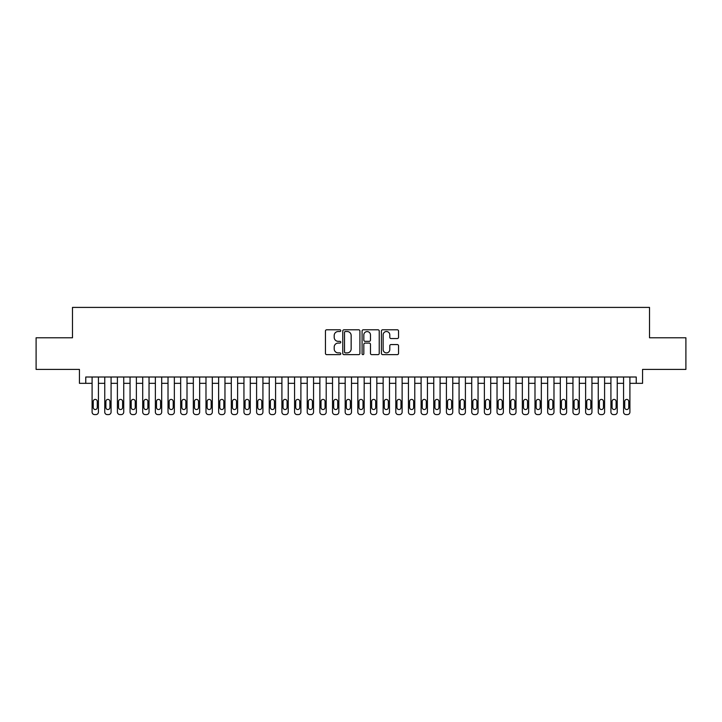 <?xml version="1.0" encoding="UTF-8"?>
<svg xmlns="http://www.w3.org/2000/svg" width="722" height="722" viewBox="0 0 722 722"><rect width="100%" height="100%" fill="white"/><g stroke="black" fill="none" stroke-linecap="round" stroke-linejoin="round"><path stroke-width="1.08" d="M340.757 330.658A0.866 0.866 0 0 0 339.882 329.792L326.687 329.792A1.245 1.245 0 0 0 325.442 331.028L325.442 353.383A1.245 1.245 0 0 0 326.687 354.628L339.882 354.628A0.866 0.866 0 0 0 340.757 353.762A0.866 0.866 0 0 0 339.882 352.887L338.176 352.887A3.971 3.971 0 0 1 334.205 348.916L334.205 347.056A3.971 3.971 0 0 1 338.176 343.076L339.882 343.076A0.866 0.866 0 0 0 340.757 342.21A0.866 0.866 0 0 0 339.882 341.335L338.176 341.335A3.971 3.971 0 0 1 334.205 337.364L334.205 335.504A3.971 3.971 0 0 1 338.176 331.524L339.882 331.524A0.866 0.866 0 0 0 340.757 330.658M397.299 338.546A1.245 1.245 0 0 0 398.544 337.3L398.544 331.028A1.245 1.245 0 0 0 397.299 329.792L382.642 329.792A1.245 1.245 0 0 0 381.406 331.028L381.406 353.383A1.245 1.245 0 0 0 382.642 354.628L397.299 354.628A1.245 1.245 0 0 0 398.544 353.383L398.544 345.811A1.245 1.245 0 0 0 397.299 344.565L391.026 344.565A1.245 1.245 0 0 0 389.79 345.811L389.79 349.565A3.321 3.321 0 0 1 386.46 352.887A3.321 3.321 0 0 1 383.138 349.565L383.138 334.846A3.321 3.321 0 0 1 386.46 331.524A3.321 3.321 0 0 1 389.79 334.846L389.79 337.3A1.245 1.245 0 0 0 391.026 338.546L397.299 338.546M85.765 383.337L85.765 377.01L636.235 377.01L636.235 383.337L642.562 383.337L642.562 369.411L685.9 369.411L685.9 337.779L649.52 337.779L649.52 307.41L72.48 307.41L72.48 337.779L36.1 337.779L36.1 369.411L79.438 369.411L79.438 383.337L92.091 383.337M359.917 331.028A1.245 1.245 0 0 0 358.672 329.792L344.015 329.792A1.245 1.245 0 0 0 342.769 331.028L342.769 353.383A1.245 1.245 0 0 0 344.015 354.628L358.672 354.628A1.245 1.245 0 0 0 359.917 353.383L359.917 331.028M363.328 329.792L377.985 329.792A1.245 1.245 0 0 1 379.23 331.028L379.23 353.383A1.245 1.245 0 0 1 377.985 354.628L371.713 354.628A1.245 1.245 0 0 1 370.467 353.383L370.467 344.322A1.245 1.245 0 0 0 369.231 343.076L365.07 343.076A1.245 1.245 0 0 0 363.825 344.322L363.825 353.762A0.866 0.866 0 0 1 362.958 354.628A0.866 0.866 0 0 1 362.083 353.762L362.083 331.028A1.245 1.245 0 0 1 363.328 329.792M98.427 377.01L98.427 412.063L98.427 383.337L104.753 383.337M111.08 377.01L111.08 412.063L111.08 383.337L117.406 383.337M123.733 377.01L123.733 412.063L123.733 383.337L130.059 383.337M136.386 377.01L136.386 412.063L136.386 383.337L142.712 383.337M149.039 377.01L149.039 412.063L149.039 383.337L155.365 383.337M161.692 377.01L161.692 412.063L161.692 383.337L168.018 383.337M174.345 377.01L174.345 412.063L174.345 383.337L180.671 383.337M187.007 377.01L187.007 412.063L187.007 383.337L193.334 383.337M199.66 377.01L199.66 412.063L199.66 383.337L205.987 383.337M212.313 377.01L212.313 412.063L212.313 383.337L218.64 383.337M224.966 377.01L224.966 412.063L224.966 383.337L231.293 383.337M237.619 377.01L237.619 412.063L237.619 383.337L243.946 383.337M250.272 377.01L250.272 412.063L250.272 383.337L256.599 383.337M262.925 377.01L262.925 412.063L262.925 383.337L269.252 383.337M275.587 377.01L275.587 412.063L275.587 383.337L281.914 383.337M288.24 377.01L288.24 412.063L288.24 383.337L294.567 383.337M300.893 377.01L300.893 412.063L300.893 383.337L307.22 383.337M313.547 377.01L313.547 412.063L313.547 383.337L319.873 383.337M326.2 377.01L326.2 412.063L326.2 383.337L332.526 383.337M338.853 377.01L338.853 412.063L338.853 383.337L345.179 383.337M351.506 377.01L351.506 412.063L351.506 383.337L357.832 383.337M364.168 377.01L364.168 412.063L364.168 383.337L370.494 383.337M376.821 377.01L376.821 412.063L376.821 383.337L383.147 383.337M389.474 377.01L389.474 412.063L389.474 383.337L395.8 383.337M402.127 377.01L402.127 412.063L402.127 383.337L408.453 383.337M414.78 377.01L414.78 412.063L414.78 383.337L421.106 383.337M427.433 377.01L427.433 412.063L427.433 383.337L433.76 383.337M440.086 377.01L440.086 412.063L440.086 383.337L446.413 383.337M452.748 377.01L452.748 412.063L452.748 383.337L459.075 383.337M465.401 377.01L465.401 412.063L465.401 383.337L471.728 383.337M478.054 377.01L478.054 412.063L478.054 383.337L484.381 383.337M490.707 377.01L490.707 412.063L490.707 383.337L497.034 383.337M503.36 377.01L503.36 412.063L503.36 383.337L509.687 383.337M516.013 377.01L516.013 412.063L516.013 383.337L522.34 383.337M528.666 377.01L528.666 412.063L528.666 383.337L534.993 383.337M541.329 377.01L541.329 412.063L541.329 383.337L547.655 383.337M553.982 377.01L553.982 412.063L553.982 383.337L560.308 383.337M566.635 377.01L566.635 412.063L566.635 383.337L572.961 383.337M579.288 377.01L579.288 412.063L579.288 383.337L585.614 383.337M591.941 377.01L591.941 412.063L591.941 383.337L598.267 383.337M604.594 377.01L604.594 412.063L604.594 383.337L610.92 383.337M617.247 377.01L617.247 412.063L617.247 383.337L623.573 383.337M629.909 377.01L629.909 412.063L629.909 383.337L636.235 383.337M345.378 331.524A0.866 0.866 0 0 0 344.511 332.4L344.511 352.02A0.866 0.866 0 0 0 345.378 352.887L347.183 352.887A3.971 3.971 0 0 0 351.154 348.916L351.154 335.504A3.971 3.971 0 0 0 347.183 331.524L345.378 331.524M370.467 334.909A3.321 3.321 0 0 0 367.146 331.588A3.321 3.321 0 0 0 363.825 334.909L363.825 340.098A1.245 1.245 0 0 0 365.07 341.335L369.231 341.335A1.245 1.245 0 0 0 370.467 340.098L370.467 334.909M93.237 407.506A2.022 2.022 91.5 0 0 95.259 409.527A2.022 2.022 91.5 0 0 97.28 407.506A2.022 2.022 -91.5 0 1 95.259 409.527A2.022 2.022 -91.5 0 1 93.237 407.506L93.237 401.432A2.022 2.022 -91.5 0 1 95.259 399.41A2.022 2.022 -91.5 0 1 97.28 401.432A2.022 2.022 91.5 0 0 95.259 399.41A2.022 2.022 91.5 0 0 93.237 401.432M92.091 377.01L92.091 412.063A2.527 2.527 88.5 0 0 94.627 414.59L95.891 414.59A2.527 2.527 88.5 0 0 98.427 412.063M97.28 401.432L97.28 407.506M105.89 407.506A2.022 2.022 91.5 0 0 107.912 409.527A2.022 2.022 91.5 0 0 109.934 407.506A2.022 2.022 -91.5 0 1 107.912 409.527A2.022 2.022 -91.5 0 1 105.89 407.506L105.89 401.432A2.022 2.022 -91.5 0 1 107.912 399.41A2.022 2.022 -91.5 0 1 109.934 401.432A2.022 2.022 91.5 0 0 107.912 399.41A2.022 2.022 91.5 0 0 105.89 401.432M118.543 407.506A2.022 2.022 91.5 0 0 120.565 409.527A2.022 2.022 91.5 0 0 122.596 407.506A2.022 2.022 -91.5 0 1 120.565 409.527A2.022 2.022 -91.5 0 1 118.543 407.506L118.543 401.432A2.022 2.022 -91.5 0 1 120.565 399.41A2.022 2.022 -91.5 0 1 122.596 401.432A2.022 2.022 91.5 0 0 120.565 399.41A2.022 2.022 91.5 0 0 118.543 401.432M131.196 407.506A2.022 2.022 91.5 0 0 133.218 409.527A2.022 2.022 91.5 0 0 135.249 407.506A2.022 2.022 -91.5 0 1 133.218 409.527A2.022 2.022 -91.5 0 1 131.196 407.506L131.196 401.432A2.022 2.022 -91.5 0 1 133.218 399.41A2.022 2.022 -91.5 0 1 135.249 401.432A2.022 2.022 91.5 0 0 133.218 399.41A2.022 2.022 91.5 0 0 131.196 401.432M143.849 407.506A2.022 2.022 91.5 0 0 145.88 409.527A2.022 2.022 91.5 0 0 147.902 407.506A2.022 2.022 -91.5 0 1 145.88 409.527A2.022 2.022 -91.5 0 1 143.849 407.506L143.849 401.432A2.022 2.022 -91.5 0 1 145.88 399.41A2.022 2.022 -91.5 0 1 147.902 401.432A2.022 2.022 91.5 0 0 145.88 399.41A2.022 2.022 91.5 0 0 143.849 401.432M104.753 377.01L104.753 412.063A2.527 2.527 88.5 0 0 107.28 414.59L108.544 414.59A2.527 2.527 88.5 0 0 111.08 412.063M109.934 401.432L109.934 407.506M117.406 377.01L117.406 412.063A2.527 2.527 88.5 0 0 119.933 414.59L121.197 414.59A2.527 2.527 88.5 0 0 123.733 412.063M122.596 401.432L122.596 407.506M130.059 377.01L130.059 412.063A2.527 2.527 88.5 0 0 132.586 414.59L133.859 414.59A2.527 2.527 88.5 0 0 136.386 412.063M135.249 401.432L135.249 407.506M142.712 377.01L142.712 412.063A2.527 2.527 88.5 0 0 145.239 414.59L146.512 414.59A2.527 2.527 88.5 0 0 149.039 412.063M147.902 401.432L147.902 407.506M156.503 407.506A2.022 2.022 91.5 0 0 158.533 409.527A2.022 2.022 91.5 0 0 160.555 407.506A2.022 2.022 -91.5 0 1 158.533 409.527A2.022 2.022 -91.5 0 1 156.503 407.506L156.503 401.432A2.022 2.022 -91.5 0 1 158.533 399.41A2.022 2.022 -91.5 0 1 160.555 401.432A2.022 2.022 91.5 0 0 158.533 399.41A2.022 2.022 91.5 0 0 156.503 401.432M155.365 377.01L155.365 412.063A2.527 2.527 88.5 0 0 157.901 414.59L159.165 414.59A2.527 2.527 88.5 0 0 161.692 412.063M160.555 401.432L160.555 407.506M169.165 407.506A2.022 2.022 91.5 0 0 171.186 409.527A2.022 2.022 91.5 0 0 173.208 407.506A2.022 2.022 -91.5 0 1 171.186 409.527A2.022 2.022 -91.5 0 1 169.165 407.506L169.165 401.432A2.022 2.022 -91.5 0 1 171.186 399.41A2.022 2.022 -91.5 0 1 173.208 401.432A2.022 2.022 91.5 0 0 171.186 399.41A2.022 2.022 91.5 0 0 169.165 401.432M168.018 377.01L168.018 412.063A2.527 2.527 88.5 0 0 170.554 414.59L171.818 414.59A2.527 2.527 88.5 0 0 174.345 412.063M173.208 401.432L173.208 407.506M181.818 407.506A2.022 2.022 91.5 0 0 183.839 409.527A2.022 2.022 91.5 0 0 185.861 407.506A2.022 2.022 -91.5 0 1 183.839 409.527A2.022 2.022 -91.5 0 1 181.818 407.506L181.818 401.432A2.022 2.022 -91.5 0 1 183.839 399.41A2.022 2.022 -91.5 0 1 185.861 401.432A2.022 2.022 91.5 0 0 183.839 399.41A2.022 2.022 91.5 0 0 181.818 401.432M180.671 377.01L180.671 412.063A2.527 2.527 88.5 0 0 183.207 414.59L184.471 414.59A2.527 2.527 88.5 0 0 187.007 412.063M185.861 401.432L185.861 407.506M194.471 407.506A2.022 2.022 91.5 0 0 196.492 409.527A2.022 2.022 91.5 0 0 198.514 407.506A2.022 2.022 -91.5 0 1 196.492 409.527A2.022 2.022 -91.5 0 1 194.471 407.506L194.471 401.432A2.022 2.022 -91.5 0 1 196.492 399.41A2.022 2.022 -91.5 0 1 198.514 401.432A2.022 2.022 91.5 0 0 196.492 399.41A2.022 2.022 91.5 0 0 194.471 401.432M193.334 377.01L193.334 412.063A2.527 2.527 88.5 0 0 195.861 414.59L197.124 414.59A2.527 2.527 88.5 0 0 199.66 412.063M198.514 401.432L198.514 407.506M207.124 407.506A2.022 2.022 91.5 0 0 209.145 409.527A2.022 2.022 91.5 0 0 211.176 407.506A2.022 2.022 -91.5 0 1 209.145 409.527A2.022 2.022 -91.5 0 1 207.124 407.506L207.124 401.432A2.022 2.022 -91.5 0 1 209.145 399.41A2.022 2.022 -91.5 0 1 211.176 401.432A2.022 2.022 91.5 0 0 209.145 399.41A2.022 2.022 91.5 0 0 207.124 401.432M219.777 407.506A2.022 2.022 91.5 0 0 221.798 409.527A2.022 2.022 91.5 0 0 223.829 407.506A2.022 2.022 -91.5 0 1 221.798 409.527A2.022 2.022 -91.5 0 1 219.777 407.506L219.777 401.432A2.022 2.022 -91.5 0 1 221.798 399.41A2.022 2.022 -91.5 0 1 223.829 401.432A2.022 2.022 91.5 0 0 221.798 399.41A2.022 2.022 91.5 0 0 219.777 401.432M232.43 407.506A2.022 2.022 91.5 0 0 234.46 409.527A2.022 2.022 91.5 0 0 236.482 407.506A2.022 2.022 -91.5 0 1 234.46 409.527A2.022 2.022 -91.5 0 1 232.43 407.506L232.43 401.432A2.022 2.022 -91.5 0 1 234.46 399.41A2.022 2.022 -91.5 0 1 236.482 401.432A2.022 2.022 91.5 0 0 234.46 399.41A2.022 2.022 91.5 0 0 232.43 401.432M245.083 407.506A2.022 2.022 91.5 0 0 247.114 409.527A2.022 2.022 91.5 0 0 249.135 407.506A2.022 2.022 -91.5 0 1 247.114 409.527A2.022 2.022 -91.5 0 1 245.083 407.506L245.083 401.432A2.022 2.022 -91.5 0 1 247.114 399.41A2.022 2.022 -91.5 0 1 249.135 401.432A2.022 2.022 91.5 0 0 247.114 399.41A2.022 2.022 91.5 0 0 245.083 401.432M257.745 407.506A2.022 2.022 91.5 0 0 259.767 409.527A2.022 2.022 91.5 0 0 261.788 407.506A2.022 2.022 -91.5 0 1 259.767 409.527A2.022 2.022 -91.5 0 1 257.745 407.506L257.745 401.432A2.022 2.022 -91.5 0 1 259.767 399.41A2.022 2.022 -91.5 0 1 261.788 401.432A2.022 2.022 91.5 0 0 259.767 399.41A2.022 2.022 91.5 0 0 257.745 401.432M270.398 407.506A2.022 2.022 91.5 0 0 272.42 409.527A2.022 2.022 91.5 0 0 274.441 407.506A2.022 2.022 -91.5 0 1 272.42 409.527A2.022 2.022 -91.5 0 1 270.398 407.506L270.398 401.432A2.022 2.022 -91.5 0 1 272.42 399.41A2.022 2.022 -91.5 0 1 274.441 401.432A2.022 2.022 91.5 0 0 272.42 399.41A2.022 2.022 91.5 0 0 270.398 401.432M283.051 407.506A2.022 2.022 91.5 0 0 285.073 409.527A2.022 2.022 91.5 0 0 287.094 407.506A2.022 2.022 -91.5 0 1 285.073 409.527A2.022 2.022 -91.5 0 1 283.051 407.506L283.051 401.432A2.022 2.022 -91.5 0 1 285.073 399.41A2.022 2.022 -91.5 0 1 287.094 401.432A2.022 2.022 91.5 0 0 285.073 399.41A2.022 2.022 91.5 0 0 283.051 401.432M295.704 407.506A2.022 2.022 91.5 0 0 297.726 409.527A2.022 2.022 91.5 0 0 299.756 407.506A2.022 2.022 -91.5 0 1 297.726 409.527A2.022 2.022 -91.5 0 1 295.704 407.506L295.704 401.432A2.022 2.022 -91.5 0 1 297.726 399.41A2.022 2.022 -91.5 0 1 299.756 401.432A2.022 2.022 91.5 0 0 297.726 399.41A2.022 2.022 91.5 0 0 295.704 401.432M308.357 407.506A2.022 2.022 91.5 0 0 310.379 409.527A2.022 2.022 91.5 0 0 312.409 407.506A2.022 2.022 -91.5 0 1 310.379 409.527A2.022 2.022 -91.5 0 1 308.357 407.506L308.357 401.432A2.022 2.022 -91.5 0 1 310.379 399.41A2.022 2.022 -91.5 0 1 312.409 401.432A2.022 2.022 91.5 0 0 310.379 399.41A2.022 2.022 91.5 0 0 308.357 401.432M321.01 407.506A2.022 2.022 91.5 0 0 323.041 409.527A2.022 2.022 91.5 0 0 325.062 407.506A2.022 2.022 -91.5 0 1 323.041 409.527A2.022 2.022 -91.5 0 1 321.01 407.506L321.01 401.432A2.022 2.022 -91.5 0 1 323.041 399.41A2.022 2.022 -91.5 0 1 325.062 401.432A2.022 2.022 91.5 0 0 323.041 399.41A2.022 2.022 91.5 0 0 321.01 401.432M333.663 407.506A2.022 2.022 91.5 0 0 335.694 409.527A2.022 2.022 91.5 0 0 337.715 407.506A2.022 2.022 -91.5 0 1 335.694 409.527A2.022 2.022 -91.5 0 1 333.663 407.506L333.663 401.432A2.022 2.022 -91.5 0 1 335.694 399.41A2.022 2.022 -91.5 0 1 337.715 401.432A2.022 2.022 91.5 0 0 335.694 399.41A2.022 2.022 91.5 0 0 333.663 401.432M346.325 407.506A2.022 2.022 91.5 0 0 348.347 409.527A2.022 2.022 91.5 0 0 350.369 407.506A2.022 2.022 -91.5 0 1 348.347 409.527A2.022 2.022 -91.5 0 1 346.325 407.506L346.325 401.432A2.022 2.022 -91.5 0 1 348.347 399.41A2.022 2.022 -91.5 0 1 350.369 401.432A2.022 2.022 91.5 0 0 348.347 399.41A2.022 2.022 91.5 0 0 346.325 401.432M205.987 377.01L205.987 412.063A2.527 2.527 88.5 0 0 208.514 414.59L209.777 414.59A2.527 2.527 88.5 0 0 212.313 412.063M211.176 401.432L211.176 407.506M218.64 377.01L218.64 412.063A2.527 2.527 88.5 0 0 221.167 414.59L222.439 414.59A2.527 2.527 88.5 0 0 224.966 412.063M223.829 401.432L223.829 407.506M231.293 377.01L231.293 412.063A2.527 2.527 88.5 0 0 233.82 414.59L235.092 414.59A2.527 2.527 88.5 0 0 237.619 412.063M236.482 401.432L236.482 407.506M243.946 377.01L243.946 412.063A2.527 2.527 88.5 0 0 246.482 414.59L247.745 414.59A2.527 2.527 88.5 0 0 250.272 412.063M249.135 401.432L249.135 407.506M256.599 377.01L256.599 412.063A2.527 2.527 88.5 0 0 259.135 414.59L260.398 414.59A2.527 2.527 88.5 0 0 262.925 412.063M261.788 401.432L261.788 407.506M269.252 377.01L269.252 412.063A2.527 2.527 88.5 0 0 271.788 414.59L273.051 414.59A2.527 2.527 88.5 0 0 275.587 412.063M274.441 401.432L274.441 407.506M281.914 377.01L281.914 412.063A2.527 2.527 88.5 0 0 284.441 414.59L285.704 414.59A2.527 2.527 88.5 0 0 288.24 412.063M287.094 401.432L287.094 407.506M294.567 377.01L294.567 412.063A2.527 2.527 88.5 0 0 297.094 414.59L298.357 414.59A2.527 2.527 88.5 0 0 300.893 412.063M299.756 401.432L299.756 407.506M307.22 377.01L307.22 412.063A2.527 2.527 88.5 0 0 309.747 414.59L311.02 414.59A2.527 2.527 88.5 0 0 313.547 412.063M312.409 401.432L312.409 407.506M319.873 377.01L319.873 412.063A2.527 2.527 88.5 0 0 322.4 414.59L323.673 414.59A2.527 2.527 88.5 0 0 326.2 412.063M325.062 401.432L325.062 407.506M332.526 377.01L332.526 412.063A2.527 2.527 88.5 0 0 335.062 414.59L336.326 414.59A2.527 2.527 88.5 0 0 338.853 412.063M337.715 401.432L337.715 407.506M345.179 377.01L345.179 412.063A2.527 2.527 88.5 0 0 347.715 414.59L348.979 414.59A2.527 2.527 88.5 0 0 351.506 412.063M350.369 401.432L350.369 407.506M358.978 407.506A2.022 2.022 91.5 0 0 361 409.527A2.022 2.022 91.5 0 0 363.022 407.506A2.022 2.022 -91.5 0 1 361 409.527A2.022 2.022 -91.5 0 1 358.978 407.506L358.978 401.432A2.022 2.022 -91.5 0 1 361 399.41A2.022 2.022 -91.5 0 1 363.022 401.432A2.022 2.022 91.5 0 0 361 399.41A2.022 2.022 91.5 0 0 358.978 401.432M371.631 407.506A2.022 2.022 91.5 0 0 373.653 409.527A2.022 2.022 91.5 0 0 375.675 407.506A2.022 2.022 -91.5 0 1 373.653 409.527A2.022 2.022 -91.5 0 1 371.631 407.506L371.631 401.432A2.022 2.022 -91.5 0 1 373.653 399.41A2.022 2.022 -91.5 0 1 375.675 401.432A2.022 2.022 91.5 0 0 373.653 399.41A2.022 2.022 91.5 0 0 371.631 401.432M384.284 407.506A2.022 2.022 91.5 0 0 386.306 409.527A2.022 2.022 91.5 0 0 388.337 407.506A2.022 2.022 -91.5 0 1 386.306 409.527A2.022 2.022 -91.5 0 1 384.284 407.506L384.284 401.432A2.022 2.022 -91.5 0 1 386.306 399.41A2.022 2.022 -91.5 0 1 388.337 401.432A2.022 2.022 91.5 0 0 386.306 399.41A2.022 2.022 91.5 0 0 384.284 401.432M396.938 407.506A2.022 2.022 91.5 0 0 398.959 409.527A2.022 2.022 91.5 0 0 400.99 407.506A2.022 2.022 -91.5 0 1 398.959 409.527A2.022 2.022 -91.5 0 1 396.938 407.506L396.938 401.432A2.022 2.022 -91.5 0 1 398.959 399.41A2.022 2.022 -91.5 0 1 400.99 401.432A2.022 2.022 91.5 0 0 398.959 399.41A2.022 2.022 91.5 0 0 396.938 401.432M357.832 377.01L357.832 412.063A2.527 2.527 88.5 0 0 360.368 414.59L361.632 414.59A2.527 2.527 88.5 0 0 364.168 412.063M363.022 401.432L363.022 407.506M370.494 377.01L370.494 412.063A2.527 2.527 88.5 0 0 373.021 414.59L374.285 414.59A2.527 2.527 88.5 0 0 376.821 412.063M375.675 401.432L375.675 407.506M383.147 377.01L383.147 412.063A2.527 2.527 88.5 0 0 385.674 414.59L386.938 414.59A2.527 2.527 88.5 0 0 389.474 412.063M388.337 401.432L388.337 407.506M395.8 377.01L395.8 412.063A2.527 2.527 88.5 0 0 398.327 414.59L399.6 414.59A2.527 2.527 88.5 0 0 402.127 412.063M400.99 401.432L400.99 407.506M409.591 407.506A2.022 2.022 91.5 0 0 411.621 409.527A2.022 2.022 91.5 0 0 413.643 407.506A2.022 2.022 -91.5 0 1 411.621 409.527A2.022 2.022 -91.5 0 1 409.591 407.506L409.591 401.432A2.022 2.022 -91.5 0 1 411.621 399.41A2.022 2.022 -91.5 0 1 413.643 401.432A2.022 2.022 91.5 0 0 411.621 399.41A2.022 2.022 91.5 0 0 409.591 401.432M408.453 377.01L408.453 412.063A2.527 2.527 88.5 0 0 410.98 414.59L412.253 414.59A2.527 2.527 88.5 0 0 414.78 412.063M413.643 401.432L413.643 407.506M422.244 407.506A2.022 2.022 91.5 0 0 424.274 409.527A2.022 2.022 91.5 0 0 426.296 407.506A2.022 2.022 -91.5 0 1 424.274 409.527A2.022 2.022 -91.5 0 1 422.244 407.506L422.244 401.432A2.022 2.022 -91.5 0 1 424.274 399.41A2.022 2.022 -91.5 0 1 426.296 401.432A2.022 2.022 91.5 0 0 424.274 399.41A2.022 2.022 91.5 0 0 422.244 401.432M421.106 377.01L421.106 412.063A2.527 2.527 88.5 0 0 423.643 414.59L424.906 414.59A2.527 2.527 88.5 0 0 427.433 412.063M426.296 401.432L426.296 407.506M434.906 407.506A2.022 2.022 91.5 0 0 436.927 409.527A2.022 2.022 91.5 0 0 438.949 407.506A2.022 2.022 -91.5 0 1 436.927 409.527A2.022 2.022 -91.5 0 1 434.906 407.506L434.906 401.432A2.022 2.022 -91.5 0 1 436.927 399.41A2.022 2.022 -91.5 0 1 438.949 401.432A2.022 2.022 91.5 0 0 436.927 399.41A2.022 2.022 91.5 0 0 434.906 401.432M433.76 377.01L433.76 412.063A2.527 2.527 88.5 0 0 436.296 414.59L437.559 414.59A2.527 2.527 88.5 0 0 440.086 412.063M438.949 401.432L438.949 407.506M447.559 407.506A2.022 2.022 91.5 0 0 449.58 409.527A2.022 2.022 91.5 0 0 451.602 407.506A2.022 2.022 -91.5 0 1 449.58 409.527A2.022 2.022 -91.5 0 1 447.559 407.506L447.559 401.432A2.022 2.022 -91.5 0 1 449.58 399.41A2.022 2.022 -91.5 0 1 451.602 401.432A2.022 2.022 91.5 0 0 449.58 399.41A2.022 2.022 91.5 0 0 447.559 401.432M446.413 377.01L446.413 412.063A2.527 2.527 88.5 0 0 448.949 414.59L450.212 414.59A2.527 2.527 88.5 0 0 452.748 412.063M451.602 401.432L451.602 407.506M460.212 407.506A2.022 2.022 91.5 0 0 462.233 409.527A2.022 2.022 91.5 0 0 464.255 407.506A2.022 2.022 -91.5 0 1 462.233 409.527A2.022 2.022 -91.5 0 1 460.212 407.506L460.212 401.432A2.022 2.022 -91.5 0 1 462.233 399.41A2.022 2.022 -91.5 0 1 464.255 401.432A2.022 2.022 91.5 0 0 462.233 399.41A2.022 2.022 91.5 0 0 460.212 401.432M459.075 377.01L459.075 412.063A2.527 2.527 88.5 0 0 461.602 414.59L462.865 414.59A2.527 2.527 88.5 0 0 465.401 412.063M464.255 401.432L464.255 407.506M472.865 407.506A2.022 2.022 91.5 0 0 474.886 409.527A2.022 2.022 91.5 0 0 476.917 407.506A2.022 2.022 -91.5 0 1 474.886 409.527A2.022 2.022 -91.5 0 1 472.865 407.506L472.865 401.432A2.022 2.022 -91.5 0 1 474.886 399.41A2.022 2.022 -91.5 0 1 476.917 401.432A2.022 2.022 91.5 0 0 474.886 399.41A2.022 2.022 91.5 0 0 472.865 401.432M471.728 377.01L471.728 412.063A2.527 2.527 88.5 0 0 474.255 414.59L475.518 414.59A2.527 2.527 88.5 0 0 478.054 412.063M476.917 401.432L476.917 407.506M485.518 407.506A2.022 2.022 91.5 0 0 487.54 409.527A2.022 2.022 91.5 0 0 489.57 407.506A2.022 2.022 -91.5 0 1 487.54 409.527A2.022 2.022 -91.5 0 1 485.518 407.506L485.518 401.432A2.022 2.022 -91.5 0 1 487.54 399.41A2.022 2.022 -91.5 0 1 489.57 401.432A2.022 2.022 91.5 0 0 487.54 399.41A2.022 2.022 91.5 0 0 485.518 401.432M484.381 377.01L484.381 412.063A2.527 2.527 88.5 0 0 486.908 414.59L488.18 414.59A2.527 2.527 88.5 0 0 490.707 412.063M489.57 401.432L489.57 407.506M498.171 407.506A2.022 2.022 91.5 0 0 500.202 409.527A2.022 2.022 91.5 0 0 502.223 407.506A2.022 2.022 -91.5 0 1 500.202 409.527A2.022 2.022 -91.5 0 1 498.171 407.506L498.171 401.432A2.022 2.022 -91.5 0 1 500.202 399.41A2.022 2.022 -91.5 0 1 502.223 401.432A2.022 2.022 91.5 0 0 500.202 399.41A2.022 2.022 91.5 0 0 498.171 401.432M497.034 377.01L497.034 412.063A2.527 2.527 88.5 0 0 499.561 414.59L500.833 414.59A2.527 2.527 88.5 0 0 503.36 412.063M502.223 401.432L502.223 407.506M510.824 407.506A2.022 2.022 91.5 0 0 512.855 409.527A2.022 2.022 91.5 0 0 514.876 407.506A2.022 2.022 -91.5 0 1 512.855 409.527A2.022 2.022 -91.5 0 1 510.824 407.506L510.824 401.432A2.022 2.022 -91.5 0 1 512.855 399.41A2.022 2.022 -91.5 0 1 514.876 401.432A2.022 2.022 91.5 0 0 512.855 399.41A2.022 2.022 91.5 0 0 510.824 401.432M509.687 377.01L509.687 412.063A2.527 2.527 88.5 0 0 512.223 414.59L513.486 414.59A2.527 2.527 88.5 0 0 516.013 412.063M514.876 401.432L514.876 407.506M523.486 407.506A2.022 2.022 91.5 0 0 525.508 409.527A2.022 2.022 91.5 0 0 527.529 407.506A2.022 2.022 -91.5 0 1 525.508 409.527A2.022 2.022 -91.5 0 1 523.486 407.506L523.486 401.432A2.022 2.022 -91.5 0 1 525.508 399.41A2.022 2.022 -91.5 0 1 527.529 401.432A2.022 2.022 91.5 0 0 525.508 399.41A2.022 2.022 91.5 0 0 523.486 401.432M522.34 377.01L522.34 412.063A2.527 2.527 88.5 0 0 524.876 414.59L526.139 414.59A2.527 2.527 88.5 0 0 528.666 412.063M527.529 401.432L527.529 407.506M536.139 407.506A2.022 2.022 91.5 0 0 538.161 409.527A2.022 2.022 91.5 0 0 540.182 407.506A2.022 2.022 -91.5 0 1 538.161 409.527A2.022 2.022 -91.5 0 1 536.139 407.506L536.139 401.432A2.022 2.022 -91.5 0 1 538.161 399.41A2.022 2.022 -91.5 0 1 540.182 401.432A2.022 2.022 91.5 0 0 538.161 399.41A2.022 2.022 91.5 0 0 536.139 401.432M534.993 377.01L534.993 412.063A2.527 2.527 88.5 0 0 537.529 414.59L538.793 414.59A2.527 2.527 88.5 0 0 541.329 412.063M540.182 401.432L540.182 407.506M548.792 407.506A2.022 2.022 91.5 0 0 550.814 409.527A2.022 2.022 91.5 0 0 552.835 407.506A2.022 2.022 -91.5 0 1 550.814 409.527A2.022 2.022 -91.5 0 1 548.792 407.506L548.792 401.432A2.022 2.022 -91.5 0 1 550.814 399.41A2.022 2.022 -91.5 0 1 552.835 401.432A2.022 2.022 91.5 0 0 550.814 399.41A2.022 2.022 91.5 0 0 548.792 401.432M547.655 377.01L547.655 412.063A2.527 2.527 88.5 0 0 550.182 414.59L551.446 414.59A2.527 2.527 88.5 0 0 553.982 412.063M552.835 401.432L552.835 407.506M561.445 407.506A2.022 2.022 91.5 0 0 563.467 409.527A2.022 2.022 91.5 0 0 565.497 407.506A2.022 2.022 -91.5 0 1 563.467 409.527A2.022 2.022 -91.5 0 1 561.445 407.506L561.445 401.432A2.022 2.022 -91.5 0 1 563.467 399.41A2.022 2.022 -91.5 0 1 565.497 401.432A2.022 2.022 91.5 0 0 563.467 399.41A2.022 2.022 91.5 0 0 561.445 401.432M560.308 377.01L560.308 412.063A2.527 2.527 88.5 0 0 562.835 414.59L564.099 414.59A2.527 2.527 88.5 0 0 566.635 412.063M565.497 401.432L565.497 407.506M574.098 407.506A2.022 2.022 91.5 0 0 576.12 409.527A2.022 2.022 91.5 0 0 578.151 407.506A2.022 2.022 -91.5 0 1 576.12 409.527A2.022 2.022 -91.5 0 1 574.098 407.506L574.098 401.432A2.022 2.022 -91.5 0 1 576.12 399.41A2.022 2.022 -91.5 0 1 578.151 401.432A2.022 2.022 91.5 0 0 576.12 399.41A2.022 2.022 91.5 0 0 574.098 401.432M572.961 377.01L572.961 412.063A2.527 2.527 88.5 0 0 575.488 414.59L576.761 414.59A2.527 2.527 88.5 0 0 579.288 412.063M578.151 401.432L578.151 407.506M586.751 407.506A2.022 2.022 91.5 0 0 588.782 409.527A2.022 2.022 91.5 0 0 590.804 407.506A2.022 2.022 -91.5 0 1 588.782 409.527A2.022 2.022 -91.5 0 1 586.751 407.506L586.751 401.432A2.022 2.022 -91.5 0 1 588.782 399.41A2.022 2.022 -91.5 0 1 590.804 401.432A2.022 2.022 91.5 0 0 588.782 399.41A2.022 2.022 91.5 0 0 586.751 401.432M585.614 377.01L585.614 412.063A2.527 2.527 88.5 0 0 588.141 414.59L589.414 414.59A2.527 2.527 88.5 0 0 591.941 412.063M590.804 401.432L590.804 407.506M599.404 407.506A2.022 2.022 91.5 0 0 601.435 409.527A2.022 2.022 91.5 0 0 603.457 407.506A2.022 2.022 -91.5 0 1 601.435 409.527A2.022 2.022 -91.5 0 1 599.404 407.506L599.404 401.432A2.022 2.022 -91.5 0 1 601.435 399.41A2.022 2.022 -91.5 0 1 603.457 401.432A2.022 2.022 91.5 0 0 601.435 399.41A2.022 2.022 91.5 0 0 599.404 401.432M598.267 377.01L598.267 412.063A2.527 2.527 88.5 0 0 600.803 414.59L602.067 414.59A2.527 2.527 88.5 0 0 604.594 412.063M603.457 401.432L603.457 407.506M612.066 407.506A2.022 2.022 91.5 0 0 614.088 409.527A2.022 2.022 91.5 0 0 616.11 407.506A2.022 2.022 -91.5 0 1 614.088 409.527A2.022 2.022 -91.5 0 1 612.066 407.506L612.066 401.432A2.022 2.022 -91.5 0 1 614.088 399.41A2.022 2.022 -91.5 0 1 616.11 401.432A2.022 2.022 91.5 0 0 614.088 399.41A2.022 2.022 91.5 0 0 612.066 401.432M610.92 377.01L610.92 412.063A2.527 2.527 88.5 0 0 613.456 414.59L614.72 414.59A2.527 2.527 88.5 0 0 617.247 412.063M616.11 401.432L616.11 407.506M624.72 407.506A2.022 2.022 91.5 0 0 626.741 409.527A2.022 2.022 91.5 0 0 628.763 407.506A2.022 2.022 -91.5 0 1 626.741 409.527A2.022 2.022 -91.5 0 1 624.72 407.506L624.72 401.432A2.022 2.022 -91.5 0 1 626.741 399.41A2.022 2.022 -91.5 0 1 628.763 401.432A2.022 2.022 91.5 0 0 626.741 399.41A2.022 2.022 91.5 0 0 624.72 401.432M623.573 377.01L623.573 412.063A2.527 2.527 88.5 0 0 626.109 414.59L627.373 414.59A2.527 2.527 88.5 0 0 629.909 412.063M628.763 401.432L628.763 407.506"/></g></svg>
